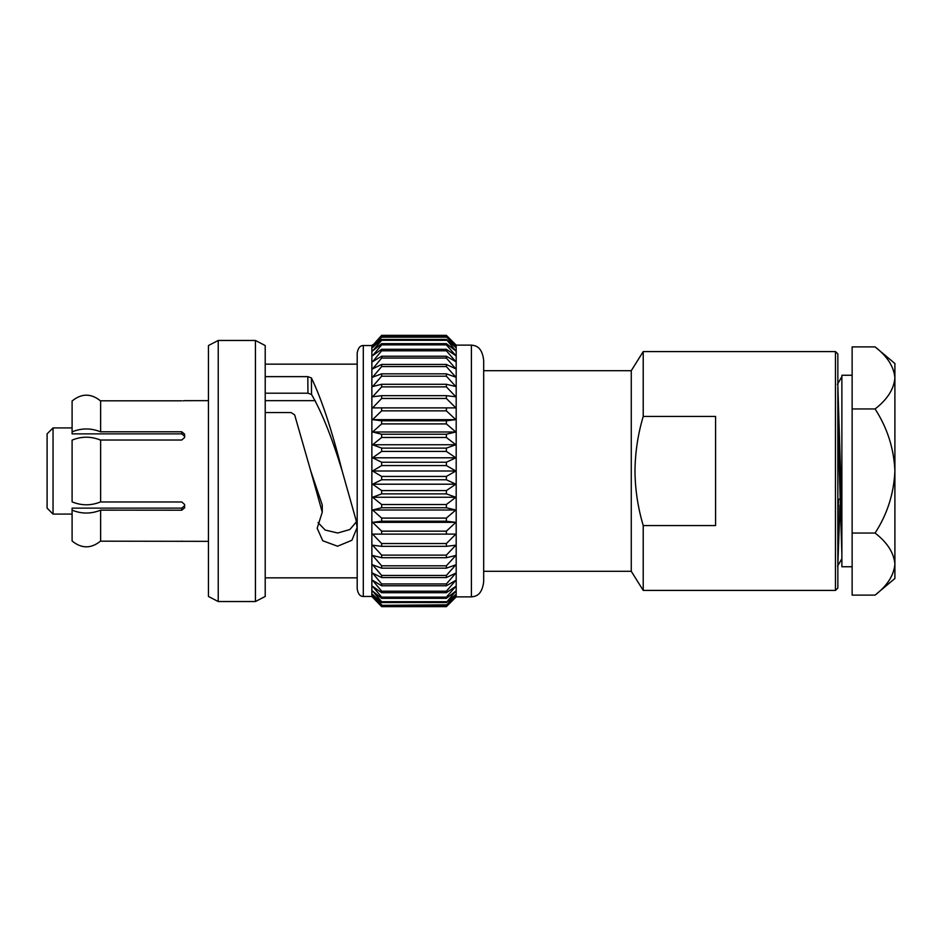 <?xml version="1.0" encoding="UTF-8"?>
<svg xmlns="http://www.w3.org/2000/svg" width="942" height="942" viewBox="0 0 942 942"><rect width="100%" height="100%" fill="white"/><g stroke="black" fill="none" stroke-linecap="round" stroke-linejoin="round"><path stroke-width="1.41" d="M471.412 345.125L471.412 596.875C474.073 596.427 481.915 596.722 483.682 581.72L483.682 360.28C481.915 345.278 474.073 345.573 471.412 345.125L456.187 345.125L446.378 335.352L455.834 344.772M357.195 588.915L357.195 353.085C358.054 348.022 360.091 345.502 363.306 345.537L363.306 596.463C360.091 596.498 358.054 593.978 357.195 588.915M100.629 501.886C91.127 505.76 81.624 505.76 72.098 501.886L72.098 440.114C81.589 436.24 91.091 436.24 100.629 440.114M835.46 351.59L837.85 353.968L837.85 588.032L835.46 590.41L835.46 351.59L643.221 351.59L643.221 416.446C637.922 434.203 635.179 452.384 634.979 471C635.144 489.428 637.887 507.608 643.221 525.554L715.59 525.554L715.59 416.446L643.221 416.446M53.046 427.915L47.1 433.862L47.1 508.138L53.046 514.085L53.046 427.915L72.098 427.915M100.629 541.014C91.139 548.774 81.624 548.774 72.098 541.014L72.098 508.127L181.759 508.127L184.62 505.724M183.019 400.797L184.502 400.715M184.62 400.68L208.453 400.656M72.098 510.14C81.589 514.014 91.091 514.014 100.629 510.14L181.759 510.211L184.62 507.809L184.62 504.512L181.759 501.968L100.629 501.968L100.629 440.032L181.759 440.032L184.62 437.488L184.62 434.191L181.759 431.789L100.629 431.789L100.629 400.821L181.759 400.821M318.019 522.563L325.19 530.052L337.719 533.007L349.847 529.545L356.406 521.821M307.963 393.203L307.81 376.635L265.22 376.635L265.22 412.537L291.043 412.537L294.658 414.88L310.754 471L322.258 504.959L322.258 512.189L317.16 528.238L322.776 540.767L337.566 546.219L351.896 540.272L357.1 527.544L356.029 520.019L342.17 471C331.914 430.235 321.669 399.22 311.425 377.966L311.519 394.439L307.963 393.203L265.22 393.203M835.46 590.41L643.221 590.41L631.27 571.311L631.27 370.689L483.682 370.689M218.238 601.538L208.453 596.463L208.453 345.537L218.238 340.462L218.238 601.538L255.423 601.538L255.423 340.462L218.238 340.462M255.423 601.538L265.208 596.463L265.208 345.537L255.423 340.462M307.81 376.635L311.425 377.966M372.596 597.228L381.651 606.648L446.378 606.648L455.834 597.228L446.378 606.648L381.651 606.648L371.866 596.463L371.866 345.537L363.306 345.537M471.412 596.875L456.187 596.875L456.187 345.125M446.378 465.56L381.651 465.56L372.596 471L381.651 476.44L446.378 476.44L455.834 471L446.378 465.56L446.378 462.228L455.834 457.8L446.378 451.418L446.378 448.109L455.834 444.754L446.378 437.477L446.378 434.25L455.834 431.989L446.378 423.912L446.378 420.791L455.834 419.661L446.378 410.853L446.378 407.886L455.834 407.886L446.378 398.466L446.378 395.664L455.834 396.806L446.378 386.868L446.378 384.277L455.834 386.538L446.378 376.188L446.378 373.833L455.834 377.189L446.378 366.556L446.378 364.448L455.834 368.875L446.378 358.054L446.378 356.241L455.834 361.681L446.378 350.801L446.378 349.294L455.834 355.676L446.378 344.866L446.378 343.665L455.834 350.942L446.378 339.438L455.834 347.527L446.378 336.659L455.834 345.455L446.378 335.352L381.651 335.352L372.596 345.455L381.651 336.659L446.378 336.659M381.651 465.56L381.651 462.228L446.378 462.228M446.378 451.418L381.651 451.418L372.596 457.8L381.651 462.228M381.651 451.418L381.651 448.109L446.378 448.109M446.378 437.477L381.651 437.477L372.596 444.754L381.651 448.109M381.651 437.477L381.651 434.25L446.378 434.25M446.378 423.912L381.651 423.912L372.596 431.989L381.651 434.25M381.651 423.912L381.651 420.791L446.378 420.791M446.378 410.853L381.651 410.853L372.596 419.661L381.651 420.791M381.651 410.853L381.651 407.886L455.834 407.886M372.596 407.886L381.651 407.886L372.596 407.886L381.651 398.466L381.651 395.664L446.378 395.664M446.378 386.868L381.651 386.868L372.596 396.806L381.651 395.664M381.651 386.868L381.651 384.277L446.378 384.277M446.378 376.188L381.651 376.188L372.596 386.538L381.651 384.277M381.651 376.188L381.651 373.833L446.378 373.833M446.378 366.556L381.651 366.556L372.596 377.189L381.651 373.833M381.651 366.556L381.651 364.448L446.378 364.448M446.378 358.054L381.651 358.054L372.596 368.875L381.651 364.448M381.651 358.054L381.651 356.241L446.378 356.241M446.378 350.801L381.651 350.801L372.596 361.681L381.651 356.241M381.651 350.801L381.651 349.294L446.378 349.294M446.378 344.866L381.651 344.866L372.596 355.676L381.651 349.294M381.651 344.866L381.651 343.665L446.378 343.665M446.378 340.309L381.651 340.309L372.596 350.942L381.651 343.665M381.651 340.309L381.651 339.438L446.378 339.438M446.378 337.177L381.651 337.177L372.596 347.527L381.651 339.438M184.62 436.276L181.759 433.873L72.098 433.873L72.098 400.986C81.601 393.238 91.115 393.238 100.629 400.986C91.139 393.226 81.624 393.226 72.098 400.986M208.453 541.344L100.629 541.179L100.629 510.211M100.629 431.789L100.629 431.86C91.127 427.986 81.624 427.986 72.098 431.86M643.221 590.41L643.221 525.554M446.378 606.648L455.834 596.545L446.378 605.341L455.834 594.473L446.378 602.562L455.834 591.058L446.378 598.335L446.378 597.134L455.834 586.324L446.378 592.706L446.378 591.199L455.834 580.319L446.378 585.759L446.378 583.946L455.834 573.125L446.378 577.552L446.378 575.444L455.834 564.811L446.378 568.167L446.378 565.812L455.834 555.462L446.378 557.723L446.378 555.132L455.834 545.194L446.378 546.336L446.378 543.534L455.834 534.114L446.378 534.114L446.378 531.147L455.834 522.339L446.378 521.209L446.378 518.088L455.834 510.011L446.378 507.75L446.378 504.523L455.834 497.246L446.378 493.891L446.378 490.582L455.834 484.2L446.378 479.772L446.378 476.44M446.378 335.529L381.651 335.529M381.651 606.648L446.378 606.471M446.378 605.341L381.651 605.341L446.378 604.823M446.378 602.562L381.651 602.562L381.651 601.691L446.378 601.691M446.378 598.335L381.651 598.335L381.651 597.134L446.378 597.134M446.378 592.706L381.651 592.706L381.651 591.199L446.378 591.199M446.378 585.759L381.651 585.759L381.651 583.946L446.378 583.946M446.378 577.552L381.651 577.552L381.651 575.444L446.378 575.444M446.378 568.167L381.651 568.167L381.651 565.812L446.378 565.812M446.378 557.723L381.651 557.723L381.651 555.132L446.378 555.132M446.378 546.336L381.651 546.336L381.651 543.534L446.378 543.534M455.834 534.114L381.651 534.114L381.651 531.147L446.378 531.147M446.378 521.209L381.651 521.209L381.651 518.088L446.378 518.088M446.378 507.75L381.651 507.75L381.651 504.523L446.378 504.523M446.378 493.891L381.651 493.891L381.651 490.582L446.378 490.582M446.378 479.772L381.651 479.772L381.651 476.44M446.378 398.466L381.651 398.466M381.651 605.341L372.596 596.545L381.651 606.471M381.651 602.562L372.596 594.473L381.651 604.823M381.651 598.335L372.596 591.058L381.651 601.691M381.651 592.706L372.596 586.324L381.651 597.134M381.651 585.759L372.596 580.319L381.651 591.199M381.651 577.552L372.596 573.125L381.651 583.946M381.651 568.167L372.596 564.811L381.651 575.444M381.651 557.723L372.596 555.462L381.651 565.812M381.651 546.336L372.596 545.194L381.651 555.132M372.596 534.114L381.651 534.114L372.596 534.114L381.651 543.534M381.651 521.209L372.596 522.339L381.651 531.147M381.651 507.75L372.596 510.011L381.651 518.088M381.651 493.891L372.596 497.246L381.651 504.523M381.651 479.772L372.596 484.2L381.651 490.582M310.754 471L322.258 512.189M455.834 419.661L372.596 419.661M455.834 431.989L372.596 431.989M455.834 444.754L372.596 444.754M455.834 457.8L372.596 457.8M455.834 471L372.596 471M455.834 484.2L372.596 484.2M455.834 497.246L372.596 497.246M455.834 510.011L372.596 510.011M455.834 522.339L372.596 522.339M342.17 471C331.949 437.512 321.74 411.995 311.519 394.439M181.759 541.179L182.548 541.191M837.85 564.599L839.993 505.042M852.133 566.743L841.877 566.743L841.877 375.257L852.133 375.257M875.083 408.946L852.133 408.946L852.133 346.892L875.083 346.892C887.34 356.37 893.934 366.721 894.9 377.919L894.9 471C893.946 448.616 887.34 427.927 875.083 408.946C887.34 399.467 893.946 389.117 894.9 377.919L894.9 363.518L875.083 346.892M852.133 408.946L852.133 595.108L875.083 595.108C887.305 585.677 893.911 575.338 894.9 564.081C893.946 552.883 887.34 542.545 875.083 533.054C887.305 514.202 893.911 493.514 894.9 471L894.9 578.482L875.083 595.108M852.133 533.054L875.083 533.054M837.85 525.871L838.474 499.13M837.85 385.843L841.877 514.344M837.85 421.086L841.877 554.52M181.759 510.211L181.759 508.127M181.759 433.873L181.759 431.789M315.264 400.656L265.22 400.656M357.195 364.154L265.208 364.154M371.866 345.537L372.596 344.772M631.27 370.689L643.221 351.59M371.866 596.463L363.306 596.463M357.195 577.846L265.208 577.846M631.27 571.311L483.682 571.311M72.098 514.085L53.046 514.085M841.877 376.623L837.391 384.395M841.877 558.7L837.544 566.213M837.85 499.13L839.84 499.13"/></g></svg>
